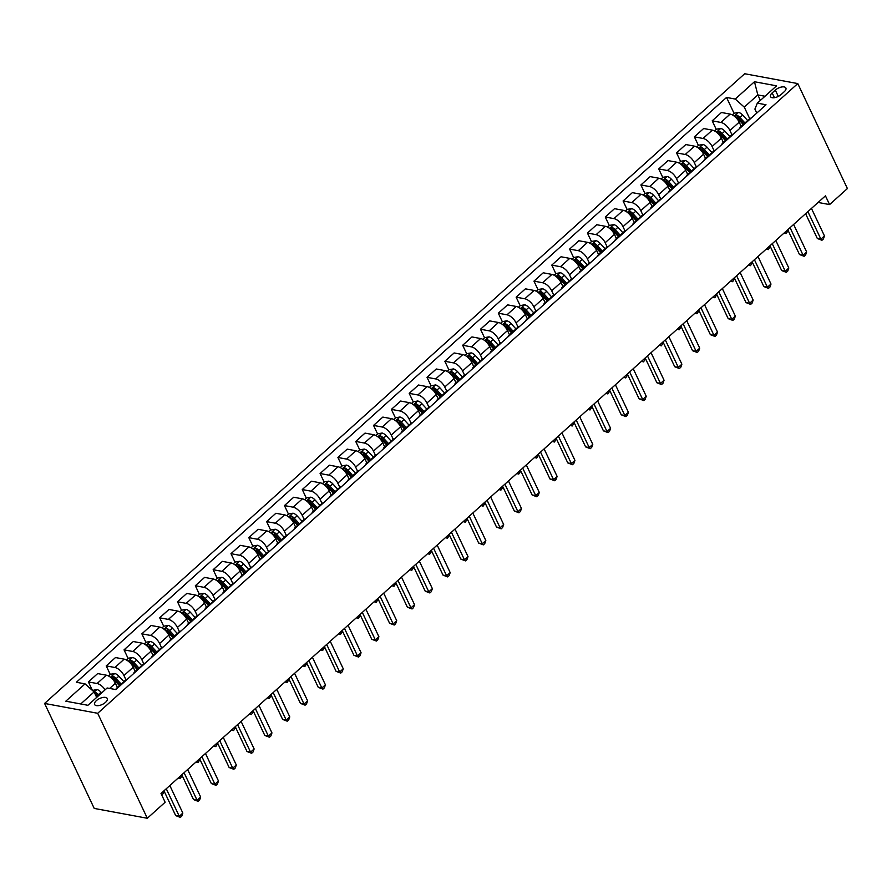 <?xml version="1.0" encoding="UTF-8"?>
<svg xmlns="http://www.w3.org/2000/svg" width="892" height="892" viewBox="0 0 892 892"><rect width="100%" height="100%" fill="white"/><g stroke="black" fill="none" stroke-linecap="round" stroke-linejoin="round"><path stroke-width="1.34" d="M105.512 702.361A6.991 3.256 -25.3 0 0 107.252 698.525A6.991 3.256 -25.3 0 0 102.736 697.499A6.991 3.256 -25.3 0 0 96.336 700.666A6.991 3.256 -25.3 0 0 94.608 704.502A6.991 3.256 -25.3 0 0 99.112 705.527A6.991 3.256 -25.3 0 0 105.512 702.361M97.696 713.288L147.314 818.265L94.218 808.42L44.6 703.442L744.686 73.735L797.783 83.58L97.696 713.288L44.6 703.442M818.087 202.451L829.582 204.58L825.446 195.839L161.006 793.479L165.143 802.231L147.314 818.265M775.315 90.092L772.182 92.913A6.779 3.144 -25.3 0 0 770.498 96.626A6.779 3.144 -25.3 0 0 774.869 97.618A6.779 3.144 -25.3 0 0 781.069 94.563L784.213 91.742A6.779 3.144 -25.3 0 0 785.885 88.018A6.779 3.144 -25.3 0 0 781.515 87.026A6.779 3.144 -25.3 0 0 775.315 90.092L778.303 96.414M764.99 96.258L757.821 94.931L744.274 107.118L735.231 99.057L726.545 97.44L76.366 682.269L85.052 683.874L94.095 691.936L80.737 703.955M735.231 99.057L754.476 81.741L776.575 85.833L757.33 103.149L754.9 109.08L756.784 113.061M85.052 683.874L65.807 701.19L87.907 705.293L107.151 687.977L115.837 689.583L766.016 104.765L757.33 103.149M829.582 204.58L847.4 188.558L797.783 83.58M760.397 100.383L757.821 94.931L754.476 81.741M751.153 118.123A8.742 4.192 -132 0 0 749.715 118.692L744.274 107.118M741.185 126.363L739.2 122.159A8.742 4.192 -132 0 0 730.147 114.098L721.461 112.492L712.195 120.821L716.243 129.385M731.919 134.703L729.924 130.5A8.742 4.192 -132 0 0 720.881 122.438L712.195 120.821M723.356 142.397L721.372 138.193A8.742 4.192 -132 0 0 712.329 130.132L703.643 128.515L694.377 136.855L698.425 145.418M714.091 150.726L712.106 146.522A8.742 4.192 -132 0 0 703.052 138.461L694.377 136.855M705.539 158.43L703.554 154.227A8.742 4.192 -132 0 0 694.5 146.165L685.814 144.549L676.549 152.889L680.596 161.441M696.273 166.759L694.277 162.556A8.742 4.192 -132 0 0 685.234 154.494L676.549 152.889M687.71 174.453L685.725 170.249A8.742 4.192 -132 0 0 676.682 162.188L667.996 160.582L658.731 168.922L662.778 177.475M679.86 182.247A8.742 4.192 -132 0 0 678.422 182.815L676.459 178.59A8.742 4.192 -132 0 0 667.406 170.528L658.731 168.922M669.892 190.487L667.907 186.283A8.742 4.192 -132 0 0 658.853 178.222L650.179 176.616L640.902 184.945L644.949 193.508M660.626 198.827L658.642 194.623A8.742 4.192 -132 0 0 649.588 186.562L640.902 184.945M652.063 206.52L650.078 202.317A8.742 4.192 -132 0 0 641.036 194.255L632.35 192.65L623.084 200.979L627.132 209.542M644.214 214.314A8.742 4.192 -132 0 0 642.775 214.883L640.813 210.657A8.742 4.192 -132 0 0 631.77 202.595L623.084 200.979M634.245 222.554L632.261 218.35A8.742 4.192 -132 0 0 623.207 210.289L614.532 208.672L605.255 217.012L609.303 225.576M624.98 230.883L622.995 226.68A8.742 4.192 -132 0 0 613.941 218.618L605.255 217.012M616.428 238.588L614.432 234.384A8.742 4.192 -132 0 0 605.389 226.312L596.703 224.706L587.438 233.046L591.485 241.598M607.151 246.917L605.166 242.713A8.742 4.192 -132 0 0 596.124 234.652L587.438 233.046M598.599 254.61L596.614 250.407A8.742 4.192 -132 0 0 587.56 242.345L578.886 240.74L569.609 249.08L573.656 257.632M589.333 262.95L587.349 258.747A8.742 4.192 -132 0 0 578.295 250.685L569.609 249.08M580.781 270.644L578.785 266.44A8.742 4.192 -132 0 0 569.743 258.379L561.057 256.773L551.791 265.102L555.839 273.666M571.504 278.984L569.52 274.781A8.742 4.192 -132 0 0 560.477 266.719L551.791 265.102M562.952 286.678L560.968 282.474A8.742 4.192 -132 0 0 551.914 274.413L543.239 272.796L533.973 281.136L538.01 289.699M553.687 295.018L551.702 290.814A8.742 4.192 -132 0 0 542.648 282.753L533.973 281.136M545.135 302.711L543.139 298.508A8.742 4.192 -132 0 0 534.096 290.446L525.41 288.83L516.145 297.17L520.192 305.733M535.858 311.04L533.873 306.837A8.742 4.192 -132 0 0 524.831 298.775L516.145 297.17M527.306 318.734L525.321 314.53A8.742 4.192 -132 0 0 516.278 306.469L507.593 304.863L498.327 313.203L502.363 321.756M519.456 326.528A8.742 4.192 -132 0 0 518.018 327.096L516.055 322.871A8.742 4.192 -132 0 0 507.002 314.809L498.327 313.203M509.488 334.768L507.503 330.564A8.742 4.192 -132 0 0 498.45 322.503L489.764 320.897L480.498 329.237L484.546 337.789M500.222 343.108L498.227 338.904A8.742 4.192 -132 0 0 489.184 330.843L480.498 329.237M491.659 350.801L489.675 346.598A8.742 4.192 -132 0 0 480.632 338.536L471.946 336.931L462.68 345.26L466.728 353.823M482.394 359.142L480.409 354.938A8.742 4.192 -132 0 0 471.355 346.877L462.68 345.26M473.842 366.835L471.857 362.631A8.742 4.192 -132 0 0 462.803 354.57L454.117 352.953L444.852 361.293L448.899 369.857M464.576 375.164L462.58 370.96A8.742 4.192 -132 0 0 453.537 362.899L444.852 361.293M456.013 382.869L454.028 378.665A8.742 4.192 -132 0 0 444.985 370.604L436.3 368.987L427.034 377.327L431.081 385.879M446.747 391.198L444.762 386.994A8.742 4.192 -132 0 0 435.709 378.933L427.034 377.327M438.195 398.891L436.21 394.688A8.742 4.192 -132 0 0 427.156 386.626L418.482 385.021L409.205 393.361L413.252 401.913M428.929 407.231L426.945 403.028A8.742 4.192 -132 0 0 417.891 394.966L409.205 393.361M420.366 414.925L418.381 410.721A8.742 4.192 -132 0 0 409.339 402.66L400.653 401.054L391.387 409.383L395.435 417.947M411.101 423.265L409.116 419.062A8.742 4.192 -132 0 0 400.073 411L391.387 409.383M402.548 430.959L400.564 426.755A8.742 4.192 -132 0 0 391.51 418.694L382.835 417.088L373.558 425.417L377.606 433.98M394.699 438.752A8.742 4.192 -132 0 0 393.249 439.321L391.298 435.095A8.742 4.192 -132 0 0 382.244 427.034L373.558 425.417M384.731 446.992L382.735 442.789A8.742 4.192 -132 0 0 373.692 434.727L365.006 433.111L355.741 441.451L359.788 450.014M375.454 455.321L373.469 451.118A8.742 4.192 -132 0 0 364.427 443.056L355.741 441.451M366.902 463.026L364.917 458.822A8.742 4.192 -132 0 0 355.863 450.75L347.189 449.144L337.912 457.485L341.959 466.037M357.636 471.355L355.652 467.152A8.742 4.192 -132 0 0 346.598 459.09L337.912 457.485M349.084 479.049L347.088 474.845A8.742 4.192 -132 0 0 338.046 466.784L329.36 465.178L320.094 473.518L324.142 482.07M339.807 487.389L337.823 483.185A8.742 4.192 -132 0 0 328.78 475.124L320.094 473.518M331.255 495.082L329.271 490.879A8.742 4.192 -132 0 0 320.217 482.817L311.542 481.212L302.276 489.541L306.313 498.104M321.99 503.423L320.005 499.219A8.742 4.192 -132 0 0 310.951 491.157L302.276 489.541M313.438 511.116L311.442 506.912A8.742 4.192 -132 0 0 302.399 498.851L293.713 497.234L284.448 505.574L288.495 514.138M304.161 519.456L302.176 515.253A8.742 4.192 -132 0 0 293.133 507.191L284.448 505.574M295.609 527.15L293.624 522.946A8.742 4.192 -132 0 0 284.57 514.885L275.896 513.268L266.63 521.608L270.666 530.171M286.343 535.479L284.358 531.275A8.742 4.192 -132 0 0 275.305 523.214L266.63 521.608M277.791 543.172L275.806 538.969A8.742 4.192 -132 0 0 266.753 530.907L258.067 529.302L248.801 537.642L252.849 546.194M268.525 551.512L266.53 547.309A8.742 4.192 -132 0 0 257.487 539.247L248.801 537.642M259.962 559.206L257.978 555.002A8.742 4.192 -132 0 0 248.935 546.941L240.249 545.335L230.983 553.676L235.031 562.228M250.697 567.546L248.712 563.343A8.742 4.192 -132 0 0 239.658 555.281L230.983 553.676M242.145 575.24L240.16 571.036A8.742 4.192 -132 0 0 231.106 562.975L222.42 561.369L213.155 569.698L217.202 578.261M234.295 583.034A8.742 4.192 -132 0 0 232.845 583.602L230.883 579.376A8.742 4.192 -132 0 0 221.84 571.315L213.155 569.698M224.316 591.273L222.331 587.07A8.742 4.192 -132 0 0 213.288 579.008L204.602 577.392L195.337 585.732L199.384 594.295M215.05 599.602L213.065 595.399A8.742 4.192 -132 0 0 204.012 587.337L195.337 585.732M206.498 607.307L204.513 603.103A8.742 4.192 -132 0 0 195.46 595.042L186.785 593.425L177.508 601.766L181.555 610.318M197.232 615.636L195.236 611.433A8.742 4.192 -132 0 0 186.194 603.371L177.508 601.766M188.669 623.33L186.684 619.126A8.742 4.192 -132 0 0 177.642 611.065L168.956 609.459L159.69 617.799L163.738 626.351M179.404 631.67L177.419 627.466A8.742 4.192 -132 0 0 168.376 619.405L159.69 617.799M170.851 639.363L168.867 635.16A8.742 4.192 -132 0 0 159.813 627.098L151.138 625.493L141.861 633.822L145.909 642.385M163.002 647.157A8.742 4.192 -132 0 0 161.552 647.726L159.601 643.5A8.742 4.192 -132 0 0 150.547 635.438L141.861 633.822M153.034 655.397L151.038 651.193A8.742 4.192 -132 0 0 141.995 643.132L133.309 641.526L124.044 649.855L128.091 658.419M143.757 663.737L141.772 659.534A8.742 4.192 -132 0 0 132.73 651.472L124.044 649.855M135.205 671.431L133.22 667.227A8.742 4.192 -132 0 0 124.166 659.166L115.492 657.549L106.215 665.889L110.262 674.452M125.939 679.76L123.955 675.556A8.742 4.192 -132 0 0 114.901 667.495L106.215 665.889M117.387 687.464L115.391 683.261A8.742 4.192 -132 0 0 106.349 675.188L97.663 673.583L88.397 681.923L92.434 690.453L96.838 689.561L94.128 692.002M96.682 697.399L94.095 691.936M726.545 97.44L734.071 113.351M741.888 126.463A8.742 4.192 -132 0 0 740.438 127.032A8.742 4.192 -132 0 0 739.724 128.403M733.336 134.157A8.742 4.192 -132 0 0 731.886 134.725L722.62 143.066A8.742 4.192 -132 0 0 721.896 144.437M724.07 142.497A8.742 4.192 -132 0 0 722.62 143.066M715.507 150.19A8.742 4.192 -132 0 0 714.068 150.759L704.792 159.088A8.742 4.192 -132 0 0 704.078 160.471M706.241 158.52A8.742 4.192 -132 0 0 704.792 159.088M697.689 166.213A8.742 4.192 -132 0 0 696.239 166.793L686.974 175.122A8.742 4.192 -132 0 0 686.249 176.505M688.423 174.553A8.742 4.192 -132 0 0 686.974 175.122M670.594 190.587A8.742 4.192 -132 0 0 669.145 191.156A8.742 4.192 -132 0 0 668.431 192.538M662.042 198.28A8.742 4.192 -132 0 0 660.593 198.849L651.327 207.189A8.742 4.192 -132 0 0 650.614 208.561M652.777 206.621A8.742 4.192 -132 0 0 651.327 207.189M634.948 222.643A8.742 4.192 -132 0 0 633.51 223.223A8.742 4.192 -132 0 0 632.785 224.594M626.396 230.348A8.742 4.192 -132 0 0 624.946 230.916L615.681 239.246A8.742 4.192 -132 0 0 614.967 240.628M617.13 238.677A8.742 4.192 -132 0 0 615.681 239.246M608.578 246.37A8.742 4.192 -132 0 0 607.129 246.939L597.863 255.279A8.742 4.192 -132 0 0 597.138 256.662M599.301 254.711A8.742 4.192 -132 0 0 597.863 255.279M590.749 262.404A8.742 4.192 -132 0 0 589.3 262.973L580.034 271.313A8.742 4.192 -132 0 0 579.321 272.684M581.484 270.744A8.742 4.192 -132 0 0 580.034 271.313M572.932 278.438A8.742 4.192 -132 0 0 571.482 279.006L562.216 287.347A8.742 4.192 -132 0 0 561.492 288.718M563.655 286.778A8.742 4.192 -132 0 0 562.216 287.347M555.103 294.472A8.742 4.192 -132 0 0 553.653 295.04L544.388 303.369A8.742 4.192 -132 0 0 543.674 304.752M545.837 302.801A8.742 4.192 -132 0 0 544.388 303.369M537.285 310.505A8.742 4.192 -132 0 0 535.836 311.074L526.57 319.403A8.742 4.192 -132 0 0 525.845 320.786M528.008 318.834A8.742 4.192 -132 0 0 526.57 319.403M510.191 334.868A8.742 4.192 -132 0 0 508.741 335.437A8.742 4.192 -132 0 0 508.027 336.819M501.638 342.561A8.742 4.192 -132 0 0 500.189 343.13L490.923 351.47A8.742 4.192 -132 0 0 490.199 352.842M492.373 350.902A8.742 4.192 -132 0 0 490.923 351.47M483.81 358.595A8.742 4.192 -132 0 0 482.371 359.164L473.094 367.504A8.742 4.192 -132 0 0 472.381 368.875M474.544 366.935A8.742 4.192 -132 0 0 473.094 367.504M465.992 374.629A8.742 4.192 -132 0 0 464.542 375.197L455.277 383.527A8.742 4.192 -132 0 0 454.552 384.909M456.726 382.958A8.742 4.192 -132 0 0 455.277 383.527M448.163 390.651A8.742 4.192 -132 0 0 446.725 391.231L437.448 399.56A8.742 4.192 -132 0 0 436.734 400.943M438.897 398.992A8.742 4.192 -132 0 0 437.448 399.56M430.345 406.685A8.742 4.192 -132 0 0 428.896 407.254L419.63 415.594A8.742 4.192 -132 0 0 418.917 416.977M421.08 415.025A8.742 4.192 -132 0 0 419.63 415.594M412.517 422.719A8.742 4.192 -132 0 0 411.078 423.287L401.813 431.628A8.742 4.192 -132 0 0 401.088 432.999M403.251 431.059A8.742 4.192 -132 0 0 401.813 431.628M385.433 447.082A8.742 4.192 -132 0 0 383.984 447.661A8.742 4.192 -132 0 0 383.27 449.033M376.87 454.786A8.742 4.192 -132 0 0 375.432 455.355L366.166 463.684A8.742 4.192 -132 0 0 365.441 465.067M367.604 463.115A8.742 4.192 -132 0 0 366.166 463.684M359.052 470.809A8.742 4.192 -132 0 0 357.603 471.377L348.337 479.718A8.742 4.192 -132 0 0 347.624 481.1M349.787 479.149A8.742 4.192 -132 0 0 348.337 479.718M341.235 486.842A8.742 4.192 -132 0 0 339.785 487.411L330.519 495.751A8.742 4.192 -132 0 0 329.795 497.123M331.958 495.183A8.742 4.192 -132 0 0 330.519 495.751M323.406 502.876A8.742 4.192 -132 0 0 321.956 503.445L312.691 511.785A8.742 4.192 -132 0 0 311.977 513.156M314.14 511.216A8.742 4.192 -132 0 0 312.691 511.785M305.588 518.91A8.742 4.192 -132 0 0 304.139 519.478L294.873 527.808A8.742 4.192 -132 0 0 294.148 529.19M296.311 527.239A8.742 4.192 -132 0 0 294.873 527.808M287.759 534.944A8.742 4.192 -132 0 0 286.31 535.512L277.044 543.841A8.742 4.192 -132 0 0 276.33 545.224M278.494 543.273A8.742 4.192 -132 0 0 277.044 543.841M269.942 550.966A8.742 4.192 -132 0 0 268.492 551.535L259.226 559.875A8.742 4.192 -132 0 0 258.502 561.258M260.676 559.306A8.742 4.192 -132 0 0 259.226 559.875M252.113 567A8.742 4.192 -132 0 0 250.674 567.568L241.398 575.909A8.742 4.192 -132 0 0 240.684 577.28M242.847 575.34A8.742 4.192 -132 0 0 241.398 575.909M225.029 591.374A8.742 4.192 -132 0 0 223.58 591.942A8.742 4.192 -132 0 0 222.855 593.314M216.466 599.067A8.742 4.192 -132 0 0 215.028 599.636L205.751 607.965A8.742 4.192 -132 0 0 205.037 609.347M207.2 607.396A8.742 4.192 -132 0 0 205.751 607.965M198.648 615.09A8.742 4.192 -132 0 0 197.199 615.67L187.933 623.999A8.742 4.192 -132 0 0 187.22 625.381M189.383 623.43A8.742 4.192 -132 0 0 187.933 623.999M180.82 631.123A8.742 4.192 -132 0 0 179.381 631.692L170.116 640.032A8.742 4.192 -132 0 0 169.391 641.415M171.554 639.464A8.742 4.192 -132 0 0 170.116 640.032M153.736 655.497A8.742 4.192 -132 0 0 152.287 656.066A8.742 4.192 -132 0 0 151.573 657.437M145.173 663.191A8.742 4.192 -132 0 0 143.735 663.759L134.469 672.1A8.742 4.192 -132 0 0 133.744 673.471M135.907 671.52A8.742 4.192 -132 0 0 134.469 672.1M127.355 679.225A8.742 4.192 -132 0 0 125.906 679.793L116.64 688.122A8.742 4.192 -132 0 0 115.927 689.505M105.111 689.806A8.742 4.192 -132 0 0 97.083 683.528L88.397 681.923M118.09 687.554A8.742 4.192 -132 0 0 116.64 688.122M805.587 213.69L817.317 238.487L820.896 239.156L807.884 211.627M824.464 235.945L823.394 238.978L821.967 240.26L820.896 239.156L824.464 235.945L811.452 208.416M821.967 240.26L817.317 238.487M732.343 114.901L734.272 113.172L738.565 112.414A5.787 2.776 48 0 1 742.668 115.09L747.663 120.531M744.954 122.973L739.959 117.521A5.787 2.776 -132 0 0 737.037 115.269L735.32 116.807A5.787 2.776 48 0 1 738.241 119.06L743.248 124.512M737.037 115.269L738.23 117.789A2.955 1.416 48 0 1 738.989 118.48L743.939 123.876M784.927 232.288L787.87 229.935M784.737 232.444L786.097 233.615L784.057 233.068M788.149 230.526L786.097 233.615M787.77 229.723L799.488 254.521L803.079 255.179L790.067 227.661M806.647 251.979L805.576 255.012L804.149 256.294L803.079 255.179L806.647 251.979L793.635 224.45M804.149 256.294L799.488 254.521M769.952 245.757L781.671 270.544L785.261 271.213L772.249 243.683M788.818 268.013L787.747 271.045L786.32 272.328L785.261 271.213L788.818 268.013L775.806 240.483M786.32 272.328L781.671 270.544M752.123 261.78L763.842 286.577L767.432 287.246L754.42 259.717M771 284.035L769.93 287.079L768.503 288.361L767.432 287.246L771 284.035L757.988 256.517M768.503 288.361L763.842 286.577M714.525 130.934L716.443 129.195L720.747 128.448A5.787 2.776 48 0 1 724.839 131.124L729.846 136.565M727.136 138.996L722.13 133.555A5.787 2.776 -132 0 0 719.208 131.302L717.502 132.841A5.787 2.776 48 0 1 720.424 135.093L725.419 140.535M719.208 131.302L720.402 133.822A2.955 1.416 48 0 1 721.16 134.514L726.121 139.91M767.098 248.31L770.052 245.969M766.919 248.478L768.268 249.649L766.228 249.091M770.331 246.56L768.268 249.649M696.697 146.968L698.626 145.229L702.918 144.482A5.787 2.776 48 0 1 707.022 147.147L712.017 152.599M709.307 155.03L704.312 149.588A5.787 2.776 -132 0 0 701.391 147.336L699.674 148.875A5.787 2.776 48 0 1 702.595 151.127L707.601 156.568M701.391 147.336L702.584 149.856A2.955 1.416 48 0 1 703.342 150.547L708.304 155.944M749.28 264.344L752.224 262.003M749.09 264.511L750.451 265.671L748.41 265.125M752.502 262.594L750.451 265.671M678.879 162.991L680.797 161.262L685.101 160.515A5.787 2.776 48 0 1 689.193 163.18L694.199 168.621M691.49 171.063L686.483 165.622A5.787 2.776 -132 0 0 683.562 163.37L681.856 164.909A5.787 2.776 48 0 1 684.777 167.161L689.772 172.602M683.562 163.37L684.755 165.879A2.955 1.416 48 0 1 685.513 166.581L690.475 171.978M731.451 280.378L734.406 278.036M731.273 280.545L732.622 281.705L730.581 281.158M734.685 278.627L732.622 281.705M734.306 277.813L746.024 302.611L749.614 303.28L736.602 275.751M753.171 300.069L752.101 303.102L750.674 304.395L749.614 303.28L753.171 300.069L740.159 272.539M750.674 304.395L746.024 302.611M661.05 179.024L662.979 177.296L667.272 176.549A5.787 2.776 48 0 1 671.375 179.214L676.37 184.655M673.661 187.097L668.666 181.645A5.787 2.776 -132 0 0 665.744 179.392L664.038 180.931A5.787 2.776 48 0 1 666.948 183.183L671.955 188.636M665.744 179.392L666.937 181.912A2.955 1.416 48 0 1 667.695 182.604L672.657 188M713.633 296.412L716.577 294.059M713.444 296.568L714.804 297.738L712.764 297.192M716.856 294.661L714.804 297.738M716.477 293.847L728.195 318.645L731.786 319.303L718.774 291.784M735.354 316.103L734.283 319.135L732.856 320.418L731.786 319.303L735.354 316.103L722.342 288.573M732.856 320.418L728.195 318.645M643.232 195.058L645.15 193.33L649.454 192.572A5.787 2.776 48 0 1 653.546 195.248L658.552 200.689M655.843 203.12L650.837 197.678A5.787 2.776 -132 0 0 647.927 195.426L646.209 196.965A5.787 2.776 48 0 1 649.131 199.217L654.137 204.658M647.927 195.426L649.108 197.946A2.955 1.416 48 0 1 649.867 198.637L654.828 204.034M695.805 312.445L698.759 310.093M695.626 312.601L696.975 313.772L694.935 313.226M699.038 310.684L696.975 313.772M698.659 309.881L710.378 334.678L713.968 335.336L700.956 307.807M717.525 332.136L716.454 335.169L715.027 336.451L713.968 335.336L717.525 332.136L704.513 304.607M715.027 336.451L710.378 334.678M625.404 211.092L627.332 209.352L631.625 208.605A5.787 2.776 48 0 1 635.728 211.27L640.735 216.723M638.025 219.153L633.019 213.712A5.787 2.776 -132 0 0 630.098 211.46L628.392 212.998A5.787 2.776 48 0 1 631.302 215.251L636.308 220.692M630.098 211.46L631.291 213.98A2.955 1.416 48 0 1 632.049 214.671L637.011 220.068M677.987 328.468L680.931 326.126M677.797 328.635L679.158 329.806L677.117 329.248M681.22 326.717L679.158 329.806M680.83 325.915L692.549 350.701L696.139 351.37L683.127 323.841M699.707 348.17L698.637 351.203L697.209 352.485L696.139 351.37L699.707 348.17L686.695 320.641M697.209 352.485L692.549 350.701M607.586 227.125L609.515 225.386L613.808 224.639A5.787 2.776 48 0 1 617.9 227.304L622.906 232.745M620.196 235.187L615.19 229.746A5.787 2.776 -132 0 0 612.28 227.493L610.563 229.032A5.787 2.776 48 0 1 613.484 231.284L618.49 236.726M612.28 227.493L613.462 230.002A2.955 1.416 48 0 1 614.22 230.705L619.182 236.101M660.158 344.502L663.113 342.16M659.98 344.669L661.329 345.828L659.288 345.282M663.392 342.751L661.329 345.828M663.012 341.937L674.731 366.735L678.321 367.404L665.309 339.874M681.878 364.192L680.808 367.236L679.392 368.519L678.321 367.404L681.878 364.192L668.866 336.674M679.392 368.519L674.731 366.735M589.757 243.148L591.686 241.42L595.979 240.673A5.787 2.776 48 0 1 600.082 243.338L605.088 248.779M602.379 251.221L597.372 245.779A5.787 2.776 -132 0 0 594.451 243.516L592.745 245.066A5.787 2.776 48 0 1 595.655 247.318L600.662 252.759M594.451 243.516L595.644 246.036A2.955 1.416 48 0 1 596.402 246.738L601.364 252.135M642.34 360.535L645.284 358.194M642.151 360.702L643.511 361.862L641.471 361.316M645.574 358.785L643.511 361.862M645.184 357.971L656.913 382.768L660.493 383.437L647.481 355.908M664.061 380.226L662.99 383.259L661.563 384.541L660.493 383.437L664.061 380.226L651.048 352.697M661.563 384.541L656.913 382.768M571.939 259.182L573.868 257.454L578.161 256.706A5.787 2.776 48 0 1 582.253 259.371L587.259 264.812M584.55 267.254L579.544 261.802A5.787 2.776 -132 0 0 576.633 259.55L574.916 261.088A5.787 2.776 48 0 1 577.838 263.341L582.844 268.793M576.633 259.55L577.815 262.07A2.955 1.416 48 0 1 578.573 262.761L583.535 268.157M624.512 376.569L627.466 374.216M624.333 376.725L625.682 377.896L623.653 377.349M627.745 374.818L625.682 377.896M627.366 374.004L639.085 398.802L642.675 399.46L629.663 371.942M646.243 396.26L645.161 399.293L643.745 400.575L642.675 399.46L646.243 396.26L633.231 368.731M643.745 400.575L639.085 398.802M554.11 275.215L556.039 273.487L560.332 272.729A5.787 2.776 48 0 1 564.435 275.405L569.442 280.846M566.732 283.277L561.726 277.836A5.787 2.776 -132 0 0 558.805 275.583L557.099 277.122A5.787 2.776 48 0 1 560.02 279.374L565.015 284.816M558.805 275.583L559.998 278.103A2.955 1.416 48 0 1 560.756 278.795L565.718 284.191M606.694 392.591L609.649 390.25M606.515 392.759L607.865 393.93L605.824 393.372M609.927 390.841L607.865 393.93M609.537 390.038L621.267 414.836L624.846 415.494L611.834 387.964M628.414 412.294L627.344 415.326L625.916 416.609L624.846 415.494L628.414 412.294L615.402 384.764M625.916 416.609L621.267 414.836M536.293 291.249L538.222 289.51L542.514 288.763A5.787 2.776 48 0 1 546.606 291.428L551.613 296.88M548.903 299.311L543.908 293.869A5.787 2.776 -132 0 0 540.987 291.617L539.27 293.156A5.787 2.776 48 0 1 542.191 295.408L547.197 300.849M540.987 291.617L542.169 294.137A2.955 1.416 48 0 1 542.938 294.828L547.889 300.225M588.865 408.625L591.82 406.284M588.687 408.792L590.036 409.963L588.006 409.406M592.098 406.875L590.036 409.963M591.719 406.061L603.438 430.858L607.028 431.527L594.016 403.998M610.596 428.316L609.526 431.36L608.099 432.642L607.028 431.527L610.596 428.316L597.584 400.798M608.099 432.642L603.438 430.858M518.464 307.272L520.393 305.543L524.697 304.796A5.787 2.776 48 0 1 528.789 307.461L533.795 312.902M531.086 315.344L526.079 309.903A5.787 2.776 -132 0 0 523.158 307.651L521.452 309.19A5.787 2.776 48 0 1 524.373 311.442L529.369 316.883M523.158 307.651L524.351 310.16A2.955 1.416 48 0 1 525.109 310.862L530.071 316.259M571.047 424.659L574.002 422.317M570.869 424.826L572.218 425.986L570.178 425.439M574.281 422.908L572.218 425.986M573.891 422.094L585.62 446.892L589.199 447.561L576.187 420.032M592.767 444.35L591.697 447.394L590.27 448.676L589.199 447.561L592.767 444.35L579.755 416.82M590.27 448.676L585.62 446.892M500.646 323.305L502.575 321.577L506.868 320.83A5.787 2.776 48 0 1 510.971 323.495L515.966 328.936M513.257 331.378L508.262 325.937A5.787 2.776 -132 0 0 505.34 323.673L503.623 325.212A5.787 2.776 48 0 1 506.545 327.476L511.551 332.917M505.34 323.673L506.533 326.193A2.955 1.416 48 0 1 507.292 326.885L512.242 332.281M553.23 440.693L556.173 438.34M553.04 440.86L554.4 442.019L552.36 441.473M556.452 438.942L554.4 442.019M556.073 438.128L567.791 462.926L571.382 463.595L558.37 436.065M574.95 460.383L573.879 463.416L572.452 464.699L571.382 463.595L574.95 460.383L561.938 432.854M572.452 464.699L567.791 462.926M482.828 339.339L484.746 337.611L489.05 336.853A5.787 2.776 48 0 1 493.142 339.529L498.149 344.97M495.439 347.412L490.433 341.959A5.787 2.776 -132 0 0 487.511 339.707L485.805 341.246A5.787 2.776 48 0 1 488.727 343.498L493.722 348.95M487.511 339.707L488.704 342.227A2.955 1.416 48 0 1 489.463 342.918L494.424 348.315M535.401 456.726L538.355 454.374M535.222 456.882L536.571 458.053L534.531 457.507M538.634 454.965L536.571 458.053M538.255 454.162L549.974 478.959L553.553 479.617L540.552 452.099M557.121 476.417L556.05 479.45L554.623 480.732L553.553 479.617L557.121 476.417L544.109 448.888M554.623 480.732L549.974 478.959M465 355.373L466.929 353.633L471.221 352.886A5.787 2.776 48 0 1 475.325 355.562L480.32 361.004M477.61 363.434L472.615 357.993A5.787 2.776 -132 0 0 469.694 355.741L467.977 357.279A5.787 2.776 48 0 1 470.898 359.532L475.904 364.973M469.694 355.741L470.887 358.261A2.955 1.416 48 0 1 471.645 358.952L476.607 364.349M517.583 472.749L520.527 470.407M517.393 472.916L518.754 474.087L516.713 473.529M520.805 470.998L518.754 474.087M520.426 470.195L532.145 494.982L535.735 495.651L522.723 468.122M539.303 492.451L538.233 495.484L536.806 496.766L535.735 495.651L539.303 492.451L526.291 464.922M536.806 496.766L532.145 494.982M447.182 371.406L449.1 369.667L453.404 368.92A5.787 2.776 48 0 1 457.496 371.585L462.502 377.037M459.793 379.468L454.786 374.027A5.787 2.776 -132 0 0 451.865 371.774L450.159 373.313A5.787 2.776 48 0 1 453.08 375.565L458.075 381.007M451.865 371.774L453.058 374.294A2.955 1.416 48 0 1 453.816 374.986L458.778 380.382M499.754 488.783L502.709 486.441M499.576 488.95L500.925 490.109L498.884 489.563M502.988 487.032L500.925 490.109M502.609 486.218L514.327 511.016L517.918 511.685L504.905 484.155M521.474 508.473L520.404 511.517L518.977 512.8L517.918 511.685L521.474 508.473L508.462 480.955M518.977 512.8L514.327 511.016M429.353 387.429L431.282 385.701L435.575 384.954A5.787 2.776 48 0 1 439.678 387.619L444.673 393.06M441.964 395.502L436.968 390.06A5.787 2.776 -132 0 0 434.047 387.808L432.341 389.347A5.787 2.776 48 0 1 435.251 391.599L440.258 397.04M434.047 387.808L435.24 390.317A2.955 1.416 48 0 1 435.998 391.019L440.96 396.416M481.936 504.816L484.88 502.475M481.747 504.983L483.107 506.143L481.067 505.597M485.159 503.066L483.107 506.143M484.78 502.252L496.498 527.049L500.089 527.718L487.077 500.189M503.657 524.507L502.586 527.54L501.159 528.833L500.089 527.718L503.657 524.507L490.645 496.978M501.159 528.833L496.498 527.049M411.535 403.463L413.453 401.735L417.757 400.987A5.787 2.776 48 0 1 421.849 403.652L426.855 409.093M424.146 411.535L419.14 406.083A5.787 2.776 -132 0 0 416.218 403.831L414.512 405.369A5.787 2.776 48 0 1 417.434 407.622L422.44 413.074M416.218 403.831L417.411 406.351A2.955 1.416 48 0 1 418.17 407.042L423.131 412.438M464.108 520.85L467.062 518.497M463.929 521.006L465.278 522.177L463.238 521.63M467.341 519.099L465.278 522.177M466.962 518.285L478.681 543.083L482.271 543.741L469.259 516.223M485.828 540.541L484.757 543.574L483.33 544.856L482.271 543.741L485.828 540.541L472.816 513.012M483.33 544.856L478.681 543.083M393.707 419.496L395.635 417.768L399.928 417.01A5.787 2.776 48 0 1 404.031 419.686L409.038 425.127M406.328 427.558L401.322 422.117A5.787 2.776 -132 0 0 398.401 419.864L396.695 421.403A5.787 2.776 48 0 1 399.605 423.655L404.611 429.097M398.401 419.864L399.594 422.384A2.955 1.416 48 0 1 400.352 423.076L405.314 428.472M446.29 536.884L449.233 534.531M446.1 537.04L447.461 538.211L445.42 537.664M449.523 535.122L447.461 538.211M449.133 534.319L460.852 559.117L464.442 559.775L451.43 532.245M468.01 556.575L466.94 559.607L465.512 560.89L464.442 559.775L468.01 556.575L454.998 529.045M465.512 560.89L460.852 559.117M375.889 435.53L377.818 433.791L382.111 433.044A5.787 2.776 48 0 1 386.203 435.709L391.209 441.161M388.499 443.592L383.493 438.15A5.787 2.776 -132 0 0 380.583 435.898L378.866 437.437A5.787 2.776 48 0 1 381.787 439.689L386.793 445.13M380.583 435.898L381.765 438.418A2.955 1.416 48 0 1 382.523 439.109L387.485 444.506M428.461 552.906L431.416 550.565M428.283 553.073L429.632 554.244L427.591 553.687M431.695 551.156L429.632 554.244M431.315 550.353L443.034 575.139L446.624 575.808L433.612 548.279M450.181 572.608L449.111 575.641L447.695 576.923L446.624 575.808L450.181 572.608L437.169 545.079M447.695 576.923L443.034 575.139M358.06 451.564L359.989 449.824L364.282 449.077A5.787 2.776 48 0 1 368.385 451.742L373.391 457.183M370.682 459.625L365.675 454.184A5.787 2.776 -132 0 0 362.754 451.932L361.048 453.47A5.787 2.776 48 0 1 363.958 455.723L368.965 461.164M362.754 451.932L363.947 454.441A2.955 1.416 48 0 1 364.705 455.143L369.667 460.54M410.643 568.94L413.587 566.598M410.454 569.107L411.814 570.267L409.774 569.72M413.877 567.189L411.814 570.267M413.487 566.375L425.205 591.173L428.796 591.842L415.783 564.313M432.364 588.631L431.293 591.675L429.866 592.957L428.796 591.842L432.364 588.631L419.352 561.113M429.866 592.957L425.205 591.173M340.242 467.586L342.171 465.858L346.464 465.111A5.787 2.776 48 0 1 350.556 467.776L355.562 473.217M352.853 475.659L347.847 470.218A5.787 2.776 -132 0 0 344.936 467.954L343.219 469.504A5.787 2.776 48 0 1 346.141 471.757L351.147 477.198M344.936 467.954L346.118 470.474A2.955 1.416 48 0 1 346.877 471.177L351.838 476.573M392.815 584.974L395.769 582.632M392.636 585.141L393.985 586.3L391.956 585.754M396.048 583.223L393.985 586.3M395.669 582.409L407.388 607.207L410.978 607.876L397.966 580.346M414.535 604.664L413.464 607.697L412.048 608.98L410.978 607.876L414.535 604.664L401.523 577.135M412.048 608.98L407.388 607.207M322.413 483.62L324.342 481.892L328.635 481.145A5.787 2.776 48 0 1 332.738 483.81L337.745 489.251M335.035 491.693L330.029 486.24A5.787 2.776 -132 0 0 327.108 483.988L325.402 485.527A5.787 2.776 48 0 1 328.323 487.779L333.318 493.231M327.108 483.988L328.301 486.508A2.955 1.416 48 0 1 329.059 487.199L334.021 492.596M374.997 601.007L377.952 598.655M374.818 601.163L376.168 602.334L374.127 601.788M378.23 599.257L376.168 602.334M377.84 598.443L389.57 623.24L393.149 623.898L380.137 596.38M396.717 620.698L395.647 623.731L394.219 625.013L393.149 623.898L396.717 620.698L383.705 593.169M394.219 625.013L389.57 623.24M304.596 499.654L306.525 497.926L310.817 497.167A5.787 2.776 48 0 1 314.909 499.843L319.916 505.285M317.206 507.715L312.2 502.274A5.787 2.776 -132 0 0 309.29 500.022L307.573 501.56A5.787 2.776 48 0 1 310.494 503.813L315.5 509.254M309.29 500.022L310.472 502.542A2.955 1.416 48 0 1 311.23 503.233L316.192 508.63M357.168 617.03L360.123 614.688M356.99 617.197L358.339 618.368L356.309 617.81M360.401 615.279L358.339 618.368M360.022 614.476L371.741 639.274L375.331 639.932L362.319 612.403M378.899 636.732L377.829 639.765L376.402 641.047L375.331 639.932L378.899 636.732L365.887 609.203M376.402 641.047L371.741 639.274M286.767 515.688L288.696 513.948L293 513.201A5.787 2.776 48 0 1 297.092 515.866L302.098 521.318M299.389 523.749L294.382 518.308A5.787 2.776 -132 0 0 291.461 516.055L289.755 517.594A5.787 2.776 48 0 1 292.676 519.846L297.672 525.288M291.461 516.055L292.654 518.575A2.955 1.416 48 0 1 293.412 519.267L298.374 524.663M339.35 633.064L342.305 630.722M339.172 633.231L340.521 634.402L338.481 633.844M342.584 631.313L340.521 634.402M342.193 630.499L353.923 655.297L357.502 655.966L344.49 628.436M361.07 652.754L360 655.798L358.573 657.081L357.502 655.966L361.07 652.754L348.058 625.236M358.573 657.081L353.923 655.297M268.949 531.71L270.878 529.982L275.171 529.235A5.787 2.776 48 0 1 279.274 531.9L284.269 537.341M281.56 539.783L276.565 534.341A5.787 2.776 -132 0 0 273.643 532.089L271.926 533.628A5.787 2.776 48 0 1 274.848 535.88L279.854 541.321M273.643 532.089L274.836 534.598A2.955 1.416 48 0 1 275.595 535.3L280.545 540.697M321.533 649.097L324.476 646.756M321.343 649.264L322.692 650.424L320.663 649.878M324.755 647.347L322.692 650.424M324.376 646.533L336.094 671.33L339.685 671.999L326.673 644.47M343.253 668.788L342.182 671.832L340.755 673.114L339.685 671.999L343.253 668.788L330.241 641.259M340.755 673.114L336.094 671.33M251.131 547.744L253.049 546.015L257.353 545.268A5.787 2.776 48 0 1 261.445 547.933L266.452 553.375M263.742 555.816L258.736 550.375A5.787 2.776 -132 0 0 255.814 548.112L254.108 549.65A5.787 2.776 48 0 1 257.03 551.914L262.025 557.355M255.814 548.112L257.007 550.632A2.955 1.416 48 0 1 257.766 551.323L262.727 556.72M303.704 665.131L306.658 662.778M303.525 665.298L304.874 666.458L302.834 665.911M306.937 663.38L304.874 666.458M306.547 662.566L318.277 687.364L321.856 688.033L308.844 660.504M325.424 684.822L324.353 687.855L322.926 689.137L321.856 688.033L325.424 684.822L312.412 657.293M322.926 689.137L318.277 687.364M233.303 563.777L235.232 562.049L239.524 561.291A5.787 2.776 48 0 1 243.627 563.967L248.623 569.408M245.913 571.85L240.918 566.398A5.787 2.776 -132 0 0 237.997 564.145L236.28 565.684A5.787 2.776 48 0 1 239.201 567.936L244.207 573.389M237.997 564.145L239.19 566.665A2.955 1.416 48 0 1 239.948 567.357L244.899 572.753M285.886 681.165L288.83 678.812M285.696 681.321L287.057 682.491L285.016 681.945M289.108 679.403L287.057 682.491M288.729 678.6L300.448 703.398L304.038 704.056L291.026 676.537M307.606 700.856L306.536 703.888L305.109 705.171L304.038 704.056L307.606 700.856L294.594 673.326M305.109 705.171L300.448 703.398M215.485 579.811L217.403 578.072L221.707 577.325A5.787 2.776 48 0 1 225.799 580.001L230.805 585.442M228.096 587.873L223.089 582.431A5.787 2.776 -132 0 0 220.168 580.179L218.462 581.718A5.787 2.776 48 0 1 221.383 583.97L226.378 589.411M220.168 580.179L221.361 582.699A2.955 1.416 48 0 1 222.119 583.39L227.081 588.787M268.057 697.187L271.012 694.846M267.879 697.354L269.228 698.525L267.187 697.968M271.291 695.437L269.228 698.525M270.912 694.634L282.63 719.42L286.22 720.089L273.208 692.56M289.777 716.889L288.707 719.922L287.28 721.204L286.22 720.089L289.777 716.889L276.765 689.36M287.28 721.204L282.63 719.42M197.656 595.845L199.585 594.105L203.878 593.358A5.787 2.776 48 0 1 207.981 596.023L212.976 601.476M210.267 603.906L205.272 598.465A5.787 2.776 -132 0 0 202.35 596.213L200.633 597.751A5.787 2.776 48 0 1 203.554 600.004L208.561 605.445M202.35 596.213L203.543 598.733A2.955 1.416 48 0 1 204.301 599.424L209.263 604.821M250.239 713.221L253.183 710.879M250.05 713.388L251.41 714.548L249.37 714.001M253.462 711.47L251.41 714.548M253.083 710.656L264.801 735.454L268.392 736.123L255.38 708.594M271.96 732.912L270.889 735.956L269.462 737.238L268.392 736.123L271.96 732.912L258.948 705.394M269.462 737.238L264.801 735.454M179.838 611.867L181.756 610.139L186.06 609.392A5.787 2.776 48 0 1 190.152 612.057L195.158 617.498M192.449 619.94L187.443 614.499A5.787 2.776 -132 0 0 184.521 612.246L182.815 613.785A5.787 2.776 48 0 1 185.737 616.038L190.743 621.479M184.521 612.246L185.714 614.755A2.955 1.416 48 0 1 186.473 615.458L191.434 620.854M232.411 729.255L235.365 726.913M232.232 729.422L233.581 730.581L231.541 730.035M235.644 727.504L233.581 730.581M235.265 726.69L246.984 751.488L250.574 752.157L237.562 724.627M254.131 748.946L253.06 751.978L251.633 753.272L250.574 752.157L254.131 748.946L241.119 721.416M251.633 753.272L246.984 751.488M162.01 627.901L163.938 626.173L168.231 625.426A5.787 2.776 48 0 1 172.334 628.091L177.33 633.532M174.631 635.974L169.625 630.521A5.787 2.776 -132 0 0 166.704 628.269L164.998 629.808A5.787 2.776 48 0 1 167.908 632.06L172.914 637.512M166.704 628.269L167.897 630.789A2.955 1.416 48 0 1 168.655 631.48L173.617 636.877M214.593 745.288L217.536 742.936M214.403 745.444L215.764 746.615L213.723 746.069M217.826 743.538L215.764 746.615M217.436 742.724L229.155 767.521L232.745 768.179L219.733 740.661M236.313 764.979L235.243 768.012L233.815 769.294L232.745 768.179L236.313 764.979L223.301 737.45M233.815 769.294L229.155 767.521M144.192 643.935L146.121 642.207L150.413 641.448A5.787 2.776 48 0 1 154.506 644.124L159.512 649.566M156.802 651.996L151.796 646.555A5.787 2.776 -132 0 0 148.886 644.303L147.169 645.841A5.787 2.776 48 0 1 150.09 648.094L155.096 653.535M148.886 644.303L150.068 646.823A2.955 1.416 48 0 1 150.826 647.514L155.788 652.911M196.764 761.322L199.719 758.969M196.586 761.478L197.935 762.649L195.894 762.102M199.998 759.56L197.935 762.649M199.618 758.758L211.337 783.555L214.927 784.213L201.915 756.684M218.484 781.013L217.414 784.046L215.987 785.328L214.927 784.213L218.484 781.013L205.472 753.484M215.987 785.328L211.337 783.555M126.363 659.968L128.292 658.229L132.585 657.482A5.787 2.776 48 0 1 136.688 660.147L141.694 665.599M138.985 668.03L133.978 662.589A5.787 2.776 -132 0 0 131.057 660.336L129.351 661.875A5.787 2.776 48 0 1 132.261 664.127L137.268 669.569M131.057 660.336L132.25 662.856A2.955 1.416 48 0 1 133.008 663.548L137.97 668.944M178.946 777.345L181.89 775.003M178.757 777.512L180.117 778.683L178.077 778.125M182.18 775.594L180.117 778.683M181.79 774.791L193.508 799.578L197.099 800.247L184.087 772.717M200.667 797.047L199.596 800.079L198.169 801.362L197.099 800.247L200.667 797.047L187.655 769.517M198.169 801.362L193.508 799.578M108.545 676.002L110.474 674.263L114.767 673.516A5.787 2.776 48 0 1 118.859 676.181L123.865 681.622M121.156 684.064L116.15 678.622A5.787 2.776 -132 0 0 113.239 676.37L111.522 677.909A5.787 2.776 48 0 1 114.444 680.161L119.45 685.602M113.239 676.37L114.421 678.879A2.955 1.416 48 0 1 115.179 679.581L120.141 684.978M161.118 793.378L164.072 791.037M161.039 793.568L162.288 794.705L161.519 794.56M164.351 791.628L162.288 794.705M163.972 790.814L175.691 815.611L179.281 816.28L166.269 788.751M182.838 813.069L181.767 816.113L180.351 817.395L179.281 816.28L182.838 813.069L169.826 785.551M180.351 817.395L175.691 815.611M96.838 689.561L96.938 689.549A5.787 2.776 48 0 1 101.041 692.214L101.677 692.906M95.678 695.269A5.787 2.776 48 0 1 96.615 696.195L97.25 696.875M98.967 695.336L98.332 694.656A5.787 2.776 -132 0 0 95.411 692.393L94.318 692.393M95.411 692.393L96.604 694.913A2.955 1.416 48 0 1 97.362 695.615L97.953 696.251M729.924 130.5L739.2 122.159M712.106 146.522L721.372 138.193M694.277 162.556L703.554 154.227M676.459 178.59L685.725 170.249M658.642 194.623L667.907 186.283M640.813 210.657L650.078 202.317M622.995 226.68L632.261 218.35M605.166 242.713L614.432 234.384M587.349 258.747L596.614 250.407M569.52 274.781L578.785 266.44M551.702 290.814L560.968 282.474M533.873 306.837L543.139 298.508M516.055 322.871L525.321 314.53M498.227 338.904L507.503 330.564M480.409 354.938L489.675 346.598M462.58 370.96L471.857 362.631M444.762 386.994L454.028 378.665M426.945 403.028L436.21 394.688M409.116 419.062L418.381 410.721M391.298 435.095L400.564 426.755M373.469 451.118L382.735 442.789M355.652 467.152L364.917 458.822M337.823 483.185L347.088 474.845M320.005 499.219L329.271 490.879M302.176 515.253L311.442 506.912M284.358 531.275L293.624 522.946M266.53 547.309L275.806 538.969M248.712 563.343L257.978 555.002M230.883 579.376L240.16 571.036M213.065 595.399L222.331 587.07M195.236 611.433L204.513 603.103M177.419 627.466L186.684 619.126M159.601 643.5L168.867 635.16M141.772 659.534L151.038 651.193M123.955 675.556L133.22 667.227M109.638 688.434L115.391 683.261M720.881 122.438L730.147 114.098M703.052 138.461L712.329 130.132M685.234 154.494L694.5 146.165M667.406 170.528L676.682 162.188M649.588 186.562L658.853 178.222M631.77 202.595L641.036 194.255M613.941 218.618L623.207 210.289M596.124 234.652L605.389 226.312M578.295 250.685L587.56 242.345M560.477 266.719L569.743 258.379M542.648 282.753L551.914 274.413M524.831 298.775L534.096 290.446M507.002 314.809L516.278 306.469M489.184 330.843L498.45 322.503M471.355 346.877L480.632 338.536M453.537 362.899L462.803 354.57M435.709 378.933L444.985 370.604M417.891 394.966L427.156 386.626M400.073 411L409.339 402.66M382.244 427.034L391.51 418.694M364.427 443.056L373.692 434.727M346.598 459.09L355.863 450.75M328.78 475.124L338.046 466.784M310.951 491.157L320.217 482.817M293.133 507.191L302.399 498.851M275.305 523.214L284.57 514.885M257.487 539.247L266.753 530.907M239.658 555.281L248.935 546.941M221.84 571.315L231.106 562.975M204.012 587.337L213.288 579.008M186.194 603.371L195.46 595.042M168.376 619.405L177.642 611.065M150.547 635.438L159.813 627.098M132.73 651.472L141.995 643.132M114.901 667.495L124.166 659.166M97.083 683.528L106.349 675.188M774.434 97.696L772.182 92.913M738.453 112.437L734.306 116.172M738.241 119.06L737.639 119.606M742.668 115.09L739.959 117.521M720.636 128.47L716.477 132.206M720.424 135.093L719.822 135.629M724.839 131.124L722.13 133.555M702.818 144.504L698.659 148.239M702.595 151.127L702.004 151.662M707.022 147.147L704.312 149.588M684.989 160.527L680.83 164.273M684.777 167.161L684.175 167.696M689.193 163.18L686.483 165.622M667.171 176.56L663.012 180.295M666.948 183.183L666.357 183.73M671.375 179.214L668.666 181.645M649.343 192.594L645.184 196.329M649.131 199.217L648.529 199.763M653.546 195.248L650.837 197.678M631.525 208.628L627.366 212.363M631.302 215.251L630.711 215.786M635.728 211.27L633.019 213.712M613.696 224.661L609.548 228.397M613.484 231.284L612.882 231.82M617.9 227.304L615.19 229.746M595.878 240.684L591.719 244.43M595.655 247.318L595.064 247.853M600.082 243.338L597.372 245.779M578.049 256.718L573.902 260.453M577.838 263.341L577.236 263.887M582.253 259.371L579.544 261.802M560.232 272.751L556.073 276.487M560.02 279.374L559.418 279.921M564.435 275.405L561.726 277.836M542.403 288.785L538.255 292.52M542.191 295.408L541.589 295.943M546.606 291.428L543.908 293.869M524.585 304.808L520.426 308.554M524.373 311.442L523.771 311.977M528.789 307.461L526.079 309.903M506.756 320.841L502.609 324.577M506.545 327.476L505.942 328.011M510.971 323.495L508.262 325.937M488.939 336.875L484.78 340.61M488.727 343.498L488.125 344.044M493.142 339.529L490.433 341.959M471.121 352.909L466.962 356.644M470.898 359.532L470.296 360.067M475.325 355.562L472.615 357.993M453.292 368.942L449.133 372.678M453.08 375.565L452.478 376.101M457.496 371.585L454.786 374.027M435.474 384.965L431.315 388.711M435.251 391.599L434.66 392.134M439.678 387.619L436.968 390.06M417.646 400.999L413.487 404.734M417.434 407.622L416.832 408.168M421.849 403.652L419.14 406.083M399.828 417.032L395.669 420.768M399.605 423.655L399.014 424.202M404.031 419.686L401.322 422.117M381.999 433.066L377.851 436.801M381.787 439.689L381.185 440.224M386.203 435.709L383.493 438.15M364.181 449.1L360.022 452.835M363.958 455.723L363.367 456.258M368.385 451.742L365.675 454.184M346.352 465.122L342.205 468.869M346.141 471.757L345.538 472.292M350.556 467.776L347.847 470.218M328.535 481.156L324.376 484.891M328.323 487.779L327.721 488.325M332.738 483.81L330.029 486.24M310.706 497.19L306.558 500.925M310.494 503.813L309.892 504.359M314.909 499.843L312.2 502.274M292.888 513.223L288.729 516.959M292.676 519.846L292.074 520.382M297.092 515.866L294.382 518.308M275.059 529.246L270.912 532.992M274.848 535.88L274.245 536.415M279.274 531.9L276.565 534.341M257.242 545.28L253.083 549.015M257.03 551.914L256.428 552.449M261.445 547.933L258.736 550.375M239.413 561.313L235.265 565.049M239.201 567.936L238.599 568.483M243.627 563.967L240.918 566.398M221.595 577.347L217.436 581.082M221.383 583.97L220.781 584.505M225.799 580.001L223.089 582.431M203.777 593.381L199.618 597.116M203.554 600.004L202.963 600.539M207.981 596.023L205.272 598.465M185.949 609.403L181.79 613.15M185.737 616.038L185.135 616.573M190.152 612.057L187.443 614.499M168.131 625.437L163.972 629.172M167.908 632.06L167.317 632.606M172.334 628.091L169.625 630.521M150.302 641.471L146.154 645.206M150.09 648.094L149.488 648.64M154.506 644.124L151.796 646.555M132.484 657.504L128.325 661.24M132.261 664.127L131.67 664.663M136.688 660.147L133.978 662.589M114.655 673.538L110.508 677.273M114.444 680.161L113.841 680.696M118.859 676.181L116.15 678.622M101.041 692.214L98.332 694.656M740.438 127.032L749.715 118.692M669.145 191.156L678.422 182.815M633.51 223.223L642.775 214.883M508.741 335.437L518.018 327.096M383.984 447.661L393.249 439.321M223.58 591.942L232.845 583.602M152.287 656.066L161.552 647.726"/></g></svg>

